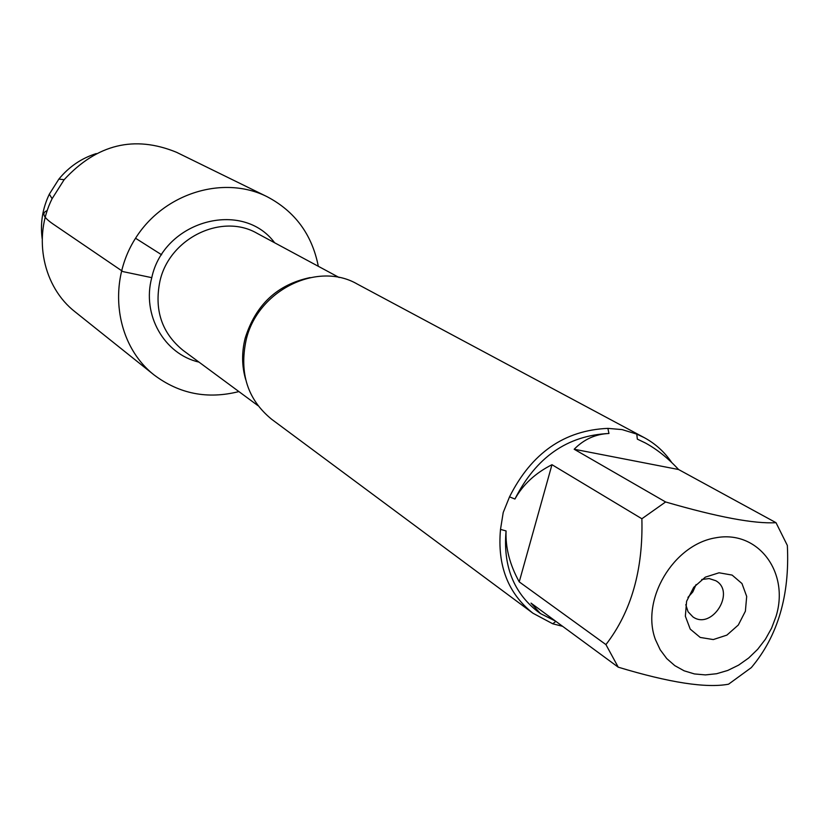 <?xml version="1.0" encoding="UTF-8"?>
<svg xmlns="http://www.w3.org/2000/svg" width="829" height="829" viewBox="0 0 829 829"><rect width="100%" height="100%" fill="white"/><g stroke="black" fill="none" stroke-linecap="round" stroke-linejoin="round"><path stroke-width="1.24" d="M776.006 522.684L678.588 469.525C667.987 458.085 656.9 449.235 645.345 442.966L637.325 439.121L636.796 434.137L644.216 437.619L357.33 284.088C317.466 260.793 257.477 290.388 246.13 339.994C239.125 373.185 247.622 399.609 271.643 419.267L532.912 613.201C508.011 593.419 497.203 565.482 500.509 529.389L506.063 530.933C505.389 547.751 509.773 564.736 519.234 581.875L605.926 644.599L618.237 667.179C669.48 682.681 706.256 688.35 728.567 684.194L751.333 667.594C777.84 636.061 789.84 595.346 787.343 545.451L776.006 522.684C754.328 523.969 717.531 517.068 665.604 501.97L641.874 518.757C643.221 569.886 631.242 611.833 605.926 644.599M198.991 362.118C164.225 354.211 141.686 314.802 151.769 277.663C163.841 220.638 242.451 199.25 274.637 242.773M641.874 518.757L551.969 464.696C535.254 473.172 522.912 484.623 514.923 499.037L509.524 496.861C531.524 453.09 564.311 430.261 607.875 428.375L608.963 433.484C595.533 434.064 583.937 439.308 574.176 449.235L665.604 501.97M636.796 434.137L622.113 429.598L607.875 428.375M644.216 437.619C655.345 443.639 664.516 451.95 671.749 462.551M555.855 621.356L552.756 623.791L562.601 626.309M552.756 623.791L532.912 613.201M509.524 496.861L503.213 512.529L500.509 529.389M687.935 597.408L692.806 591.947L696.08 584.559M685.78 604.673L688.08 611.771L692.92 616.89C711.759 630.372 736.059 592.03 715.831 580.735L709.137 578.559L701.728 579.502M686.599 601.284L693.728 587.326L705.324 577.15L719.044 572.787L732.121 575.088L741.976 583.543L746.691 596.434L745.385 611.222L738.318 625.014L726.878 635.118L713.292 639.563L700.215 637.439L690.236 629.118L685.355 616.216L686.599 601.284M776.037 616.403C789.768 572.3 758.048 529.731 715.696 537.803C673.272 544.601 640.516 599.989 655.438 639.625L660.216 649.812L666.744 658.578L674.806 665.646L684.143 670.816L694.443 673.936L705.375 674.91L716.608 673.728L727.789 670.433L738.577 665.148L748.639 658.039L757.665 649.314L765.395 639.263L771.581 628.185L776.037 616.403M574.176 449.235L678.588 469.525M618.237 667.179L531.026 603.118L540.456 613.574L555.534 621.118M514.923 499.037C536.011 457.297 567.357 435.443 608.963 433.484M519.234 581.875L551.969 464.696M540.456 613.574L537.41 611.325C513.431 592.393 502.985 565.596 506.063 530.933M637.325 439.121L644.858 442.707M318.315 266.296C312.077 234.555 294.969 211.333 266.979 196.639L176.504 152.277C134.381 135.044 96.931 144.173 64.154 179.686L52.113 198.68C32.58 237.581 43.118 287.135 75.273 311.984L153.997 374.884C179.24 393.92 207.54 399.485 238.897 391.578M266.979 196.639C223.436 174.836 163.841 193.116 135.541 238.244C106.806 283.103 115.708 344.802 153.997 374.884M42.206 238.876C40.113 223.447 42.486 208.545 49.325 194.162L58.88 179.095C68.962 166.774 81.439 158.266 96.278 153.572M135.541 238.244L161.624 254.783M151.769 277.663L122.972 271.611L52.683 223.768C43.191 217.167 41.377 212.773 47.253 210.597M245.622 379.33C241.778 365.993 241.633 352.263 245.187 338.139C255.705 304.678 277.342 284.502 310.108 277.591M339.144 277.508L257.218 233.395C221.975 212.732 169.541 238.006 159.956 281.062C154.059 309.922 161.759 333.02 183.074 350.366L257.933 405.63M644.444 442.479L645.345 442.966M49.325 194.162L52.113 198.68M58.88 179.095L64.154 179.686"/></g></svg>
